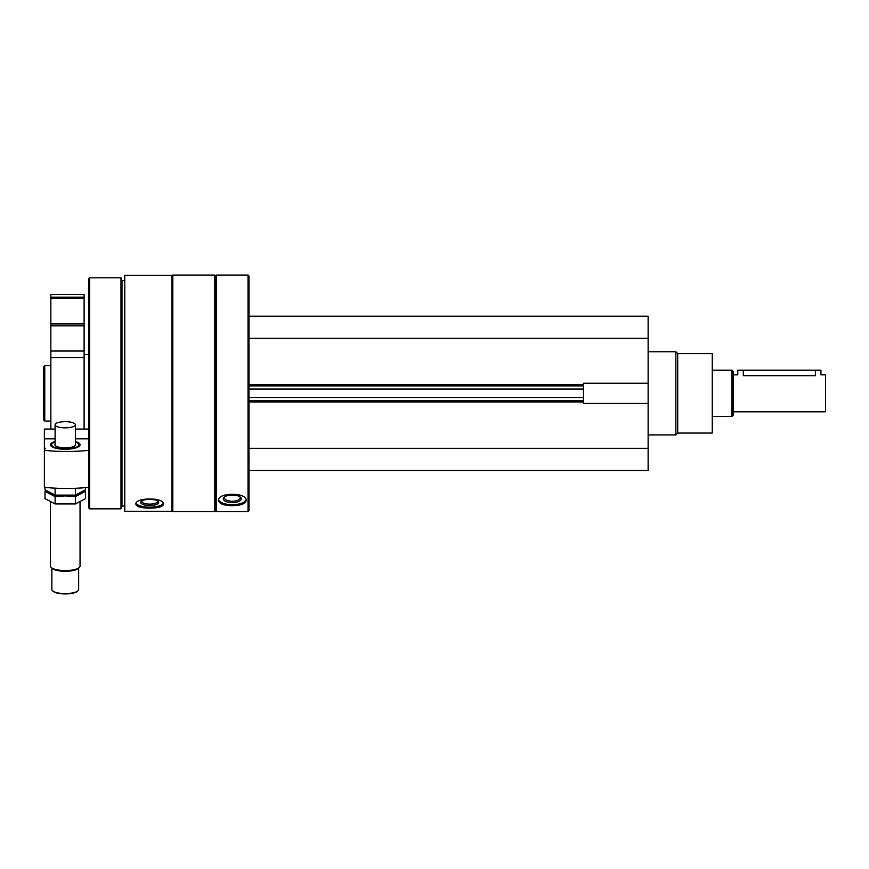 <?xml version="1.0" encoding="UTF-8"?>
<svg xmlns="http://www.w3.org/2000/svg" width="869" height="869" viewBox="0 0 869 869"><rect width="100%" height="100%" fill="white"/><g stroke="black" fill="none" stroke-linecap="round" stroke-linejoin="round"><path stroke-width="1.3" d="M248.958 470.487L648.133 470.487L648.133 316.175L248.958 316.175M648.133 403.444L583.457 403.444L583.457 383.229L648.133 383.229M124.767 511.287L124.767 275.375L171.888 275.375L171.888 511.287L124.767 511.287M154.954 507.898L149.718 508.148C158.136 508.115 162.753 506.79 163.578 504.172L161.276 506.551M163.578 504.172C164.447 497.231 135.01 497.209 135.857 504.172C136.683 506.801 141.299 508.115 149.718 508.148M216.609 511.602L216.609 275.06L248.034 275.06L248.034 511.602L216.609 511.602L215.686 510.679L215.686 275.984L216.609 275.06M245.775 501.891L244.004 503.466M218.467 500.522C219.292 503.835 223.909 505.552 232.327 505.649C240.746 505.541 245.362 503.835 246.188 500.522C247.057 492.18 217.619 492.158 218.467 500.522M248.034 511.602L248.958 510.679L248.958 275.984L248.034 275.06M214.762 511.602L214.762 275.06L172.812 275.06L172.812 511.602L214.762 511.602L215.686 510.679M124.767 506.062L121.997 506.062L121.997 280.6L120.987 277.83L89.648 277.83L89.648 508.832L120.987 508.832L120.987 277.83M89.648 508.832L88.725 507.909L88.725 278.753L89.648 277.83M43.45 419.749L43.45 366.914L44.754 365.61L44.754 421.052L43.45 419.749M246.046 499.686A13.861 5.855 0 0 1 232.327 504.704A13.861 5.855 0 0 1 218.597 499.686M232.327 502.651A8.994 3.802 0 0 1 224.365 497.079A8.994 3.802 0 0 1 232.327 495.048A8.994 3.802 0 0 1 240.278 497.079A8.994 3.802 0 0 1 232.327 502.651M239.725 496.699A7.919 3.346 0 0 1 240.235 497.883A7.919 3.346 0 0 1 232.327 501.217A7.919 3.346 0 0 1 224.408 497.883A7.919 3.346 0 0 1 224.919 496.699M163.35 503.292A13.861 4.736 0 0 1 149.718 507.17A13.861 4.736 0 0 1 136.085 503.292M149.718 505.508A8.994 3.074 0 0 1 141.343 501.315A8.994 3.074 0 0 1 149.718 499.36A8.994 3.074 0 0 1 158.082 501.315A8.994 3.074 0 0 1 149.718 505.508M157.463 500.881A7.919 2.705 0 0 1 157.626 501.424A7.919 2.705 0 0 1 149.718 504.129A7.919 2.705 0 0 1 141.799 501.424A7.919 2.705 0 0 1 141.962 500.881M248.958 338.356L648.133 338.356M248.958 448.306L648.133 448.306M248.958 400.728L583.457 400.728M248.958 385.934L583.457 385.934M677.701 353.596L677.701 433.066L712.265 433.066L712.265 353.596L677.701 353.596L675.854 351.749L648.133 351.749M677.701 433.066L675.854 434.913L675.854 351.749M55.095 438.856L44.373 438.856L44.373 449.175A3.324 1.01 0 0 0 45.297 448.48A3.324 1.01 0 0 0 44.373 447.785L44.373 487.313A66.533 20.183 180 0 0 88.725 487.313M44.373 438.856L44.373 429.058L55.095 429.09L44.373 429.058M88.725 438.856L75.418 438.856M75.418 441.506A14.784 4.486 180 0 1 80.046 444.765A14.784 4.486 180 0 1 79.275 446.199A14.784 4.486 180 0 1 65.262 449.251A14.784 4.486 180 0 1 51.238 446.199A14.784 4.486 180 0 1 55.095 441.506M44.373 450.327A66.533 20.183 0 0 0 88.725 450.327M80.046 502.184L80.046 566.077A14.784 4.486 180 0 1 79.275 567.5L78.655 568.065L78.655 589.519A13.393 4.063 180 0 1 77.96 590.811L77.428 591.289A12.839 3.9 180 0 1 65.262 593.94A12.839 3.9 180 0 1 53.085 591.289L52.553 590.811A13.393 4.063 180 0 1 51.858 589.519L51.858 568.065M75.418 444.852A10.167 3.085 180 0 1 75.418 444.95A10.167 3.085 180 0 1 74.973 445.851M55.54 445.851A10.167 3.085 180 0 1 55.095 444.95A10.167 3.085 180 0 1 55.095 444.852M75.418 444.178A10.352 3.139 180 0 1 75.071 445.764A10.352 3.139 180 0 1 65.262 447.904A10.352 3.139 180 0 1 55.442 445.764A10.352 3.139 180 0 1 55.095 444.178M75.418 442.006A13.654 4.139 180 0 1 78.199 443.451A13.654 4.139 180 0 1 65.262 448.915A13.654 4.139 180 0 1 52.314 443.451A13.654 4.139 180 0 1 55.095 442.006M51.238 567.5L52.314 568.478A13.654 4.139 180 0 0 65.262 571.302A13.654 4.139 180 0 0 78.199 568.478L79.275 567.5A14.784 4.486 180 0 1 65.262 570.564A14.784 4.486 180 0 1 51.238 567.5A14.784 4.486 180 0 1 50.478 566.077L50.478 502.184M77.428 591.289L77.96 590.811A13.393 4.063 180 0 1 65.262 593.581A13.393 4.063 180 0 1 52.553 590.811L53.085 591.289M75.418 424.756A10.167 3.085 180 0 1 65.262 427.841A10.167 3.085 180 0 1 55.095 424.756A10.167 3.085 180 0 1 65.262 421.671A10.167 3.085 180 0 1 75.418 424.756L75.418 444.765A10.167 3.085 180 0 1 65.262 447.85A10.167 3.085 180 0 1 55.095 444.765L55.095 424.756M85.531 487.628L85.531 489.812L75.397 495.134L55.116 495.134L44.982 489.812L44.982 487.379M55.116 495.134L55.116 488.161M75.397 495.134L75.397 488.28M44.982 491.289L55.116 496.623L65.262 495.927L75.397 496.623L85.531 491.289L85.531 498.621L75.397 503.944L55.116 503.944L44.982 498.621L44.982 491.289M55.116 503.944L55.116 496.623M75.397 503.944L75.397 496.623M733.143 411.808L825.55 411.808L825.55 374.854L820.933 374.854L820.933 370.227L737.77 370.227L737.77 374.854L733.143 374.854M815.383 370.227L815.383 375.701C822.541 374.778 822.541 374.778 815.383 375.701L743.31 375.701C736.162 374.778 736.162 374.778 743.31 375.701C736.162 374.778 736.162 374.778 743.31 375.701L743.31 370.227M731.991 370.227L731.991 416.436L733.143 415.273L733.143 371.389L731.991 370.227L712.265 370.227M50.847 294.461L84.108 294.461L84.108 297.231L50.847 297.231L50.847 294.461M50.847 297.231L50.847 323.92L84.108 323.92L84.108 297.231M50.847 323.92L50.847 325.864L84.108 325.864L84.108 323.92M50.847 325.864L50.847 351.033L84.108 351.033L84.108 325.864M50.847 351.033L50.847 357.55L84.108 357.55L84.108 351.033M84.108 429.058L84.108 357.55M50.847 429.058L50.847 357.55M248.958 384.641L583.457 384.641M248.958 402.021L583.457 402.021M248.958 397.644L583.457 397.644M248.958 389.019L583.457 389.019M88.725 429.09L75.418 429.09L88.725 429.058M50.847 298.382L84.108 298.382M215.686 275.984L214.762 275.06M171.888 510.679L172.812 511.602M171.888 275.984L172.812 275.06M124.767 280.6L121.997 280.6M121.997 506.062L120.987 508.832M50.847 365.61L44.754 365.61M50.847 421.052L44.754 421.052M675.854 434.913L648.133 434.913M731.991 416.436L712.265 416.436M84.108 354.519L88.725 354.519"/></g></svg>
